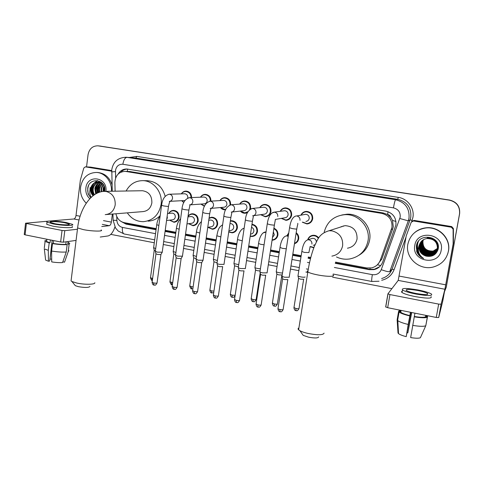 <?xml version="1.0" encoding="UTF-8"?>
<svg xmlns="http://www.w3.org/2000/svg" width="484" height="484" viewBox="0 0 484 484"><rect width="100%" height="100%" fill="white"/><g stroke="black" fill="none" stroke-linecap="round" stroke-linejoin="round"><path stroke-width="0.73" d="M313.783 247.826L310.159 246.646M296.184 232.719C298.144 234.292 298.979 236.337 298.688 238.842C298.192 241.31 296.783 242.944 294.453 243.742M273.914 228.206C276.842 229.543 278.173 231.836 277.907 235.103C277.265 238.049 275.499 239.743 272.607 240.191L272.075 240.215M251.982 224.249C255.8 225.006 257.633 227.395 257.482 231.425C256.841 234.383 255.08 236.071 252.194 236.488L250.18 236.277M230.384 220.819L231.352 220.692C235.454 221.109 237.469 223.481 237.396 227.807C236.761 230.777 235.006 232.453 232.132 232.84L228.751 231.969M209.094 217.994L211.75 217.201C215.749 217.643 217.715 219.99 217.643 224.249C217.013 227.226 215.271 228.896 212.416 229.259L207.89 227.317M188.04 216.306C189.123 214.708 190.593 213.861 192.457 213.765C196.365 214.224 198.283 216.554 198.216 220.752C197.593 223.729 195.863 225.393 193.025 225.732L188.542 223.705M168.801 213.426C169.842 211.514 171.403 210.498 173.478 210.389C177.295 210.861 179.171 213.172 179.104 217.31C178.487 220.293 176.769 221.944 173.956 222.259L169.521 220.159M183.787 202.542L181.627 200.697M204.429 206.335L200.866 204.091M259.775 207.66C260.93 205.585 262.667 204.496 264.984 204.399C269.08 204.92 271.07 207.321 270.955 211.599C270.253 214.721 268.366 216.445 265.299 216.772L260.628 214.702M300.945 215.114C302.058 212.803 303.885 211.562 306.42 211.393C310.734 211.871 312.833 214.315 312.712 218.732C311.999 221.835 310.093 223.578 306.989 223.965L302.331 222.192M280.194 211.327C281.337 209.148 283.116 207.999 285.53 207.866C289.728 208.368 291.773 210.788 291.652 215.132C290.945 218.248 289.051 219.984 285.959 220.335L281.283 218.399M239.683 204.085C240.844 202.1 242.538 201.066 244.777 200.987C248.776 201.525 250.718 203.903 250.603 208.12L250.385 209.088M247.524 212.591L244.989 213.262C243.137 213.262 241.595 212.536 240.354 211.084M219.917 200.606C221.073 198.682 222.731 197.696 224.897 197.635C228.805 198.192 230.705 200.545 230.596 204.702L230.578 204.829M225.635 209.772L225.03 209.814C223.178 209.796 221.648 209.04 220.438 207.551M377.514 264.645L381.767 259.097L392.754 228.757L393.286 226.736L392.524 220.389L390.848 217.504C390.364 215.852 389.269 214.848 387.563 214.485L388.071 211.702M335.527 262.11L366.727 267.942L371.409 267.912C375.681 266.914 378.627 264.391 380.243 260.35L391.955 227.444C392.451 220.02 389.063 215.332 381.785 213.39L125.162 171.348C118.786 171.796 115.349 175.535 114.865 182.547L115.119 191.192M387.563 214.485L390.848 217.504M387.351 214.448L383.177 212.954L129.754 171.53M115.924 213.777C117.025 218.593 119.778 221.551 124.182 222.64L156.211 228.623M165.226 230.305L175.867 232.296M185.547 234.099L195.863 236.029M206.232 237.965L216.197 239.828M227.292 241.897L236.888 243.688M248.74 245.902L257.936 247.62M270.574 249.98L279.328 251.619M292.826 254.136L301.108 255.685M308.272 257.022L310.776 257.488M307.697 239.84C308.538 237.178 310.329 235.66 313.075 235.272C315.35 235.157 317.201 236.004 318.641 237.819M286.855 235.756L288.76 232.901M200.461 197.194C201.61 195.336 203.238 194.38 205.343 194.338C209.082 194.871 210.945 197.139 210.945 201.15M181.319 193.86C182.462 192.045 184.059 191.126 186.11 191.095C189.649 191.591 191.482 193.757 191.616 197.587M335.273 263.296L369.256 269.661L374.005 269.612C378.179 268.602 381.053 266.121 382.638 262.165L395.906 225.024C396.402 217.673 393.044 213.033 385.827 211.115L126.929 168.995C123.142 168.934 120.207 170.634 118.126 174.089M89.976 190.127L90.078 187.653L89.976 190.127M86.539 166.907L88.064 154.638C89.268 148.806 92.547 145.865 97.901 145.817L449.442 200.17C456.708 202.028 460.078 206.571 459.54 213.813L446.242 287.29L444.663 291.295M391.895 288.646L332.581 277.193M307.763 272.401L305.882 272.038M298.743 270.665L290.485 269.068M277.029 266.472L268.305 264.784M255.703 262.352L246.537 260.58M234.722 258.299L225.157 256.453M214.097 254.318L204.163 252.4M193.824 250.403L183.539 248.419M173.889 246.556L163.277 244.505M154.293 242.774L110.806 234.377M99.395 145.974L449.618 200.049C456.829 201.888 460.169 206.402 459.637 213.583L446.242 287.29M449.618 200.049L449.527 200.11C456.769 201.955 460.121 206.487 459.588 213.698C460.121 206.487 456.769 201.955 449.527 200.11L99.692 146.011L449.442 200.17M99.214 145.956L97.901 145.817M120.982 221.406L126.034 224.116L156.06 229.737M165.068 231.425L175.71 233.421M185.39 235.23L195.699 237.16M206.069 239.102L216.033 240.965M227.123 243.047L236.718 244.843M248.564 247.058L257.76 248.782M270.399 251.148L279.147 252.787M292.638 255.316L300.927 256.865M308.084 258.208L310.474 258.656M120.8 172.207C122.652 170.211 124.872 169.158 127.473 169.043M156.114 229.362L127.31 223.971L123.886 222.579M379.625 266.714L374.404 269.267L369.673 269.316L335.358 262.897M310.577 258.256L308.145 257.803M300.988 256.466L292.699 254.917M279.207 252.388L270.459 250.754M257.815 248.389L248.625 246.671M236.773 244.45L227.184 242.653M216.088 240.578L206.123 238.715M195.754 236.779L185.439 234.849M175.765 233.034L165.123 231.043M90.417 187.653L90.308 188.966M446.442 286.467L446.248 287.333M412.513 221.025L414.316 220.432L413.439 220.97L451.378 227.226L451.687 226.585L453.393 228.521L453.411 243.041L442.787 300.927L438.698 317.534L436.265 317.456L438.673 304.103L441.106 304.206L444.899 289.244L453.133 243.942L453.115 229.192L451.378 227.226M414.316 220.432L451.687 226.585M413.439 220.97L411.194 222.253L406.227 235.908L398.223 280.405L387.926 293.812L389.935 294.568L387.672 307.697L436.265 317.456M387.672 307.697L385.675 306.892L387.914 293.873M389.935 294.568L438.673 304.103M416.149 293.479C424.74 294.925 428.564 294.931 427.626 293.498C426.005 292.481 422.689 291.477 417.68 290.473C409.198 289.045 405.404 289.045 406.3 290.479C407.861 291.471 411.14 292.469 416.149 293.479M397.134 319.827L397.812 320.644C399.584 321.933 403.051 323.203 408.212 324.455L406.221 336.652C402.41 335.66 399.844 334.65 398.526 333.621L398.023 333.028L397.134 319.827L398.598 311.43L400.365 311.787L400.625 310.298M400.365 311.787L400.758 312.265C402.156 313.354 405.193 314.461 409.863 315.592L408.212 324.455M410.45 312.271L409.863 315.592M402.271 291.235C401.351 291.495 401.272 291.925 402.047 292.511C404.146 293.879 408.599 295.252 415.405 296.632C427.112 298.61 432.321 298.604 431.044 296.607M417.946 289.952C406.439 288.01 401.284 288.01 402.488 289.964C404.594 291.308 409.053 292.663 415.865 294.042C427.578 296.014 432.787 296.02 431.498 294.066C429.278 292.681 424.758 291.308 417.946 289.952M425.859 325.333L427.56 316.476L425.769 316.113L425.902 315.374M427.56 316.476L426.434 315.483M400.619 310.329L399.004 310.728L398.87 311.484M400.498 311.031L399.004 310.728M398.598 311.43L399.07 312.041C400.704 313.305 404.255 314.588 409.718 315.895M411.436 312.47L407.831 332.895L411.696 312.525M397.546 319.077L397.63 320.305M407.831 332.895L407.032 332.774M406.221 336.652L410.644 312.307M412.671 325.375C419.586 326.512 423.96 326.621 425.793 325.702L420.384 337.729C418.866 338.425 415.623 338.376 410.65 337.584L414.909 313.166M414.322 316.494C420.142 317.425 423.869 317.546 425.509 316.857L427.311 317.22L425.793 325.702M425.781 315.35L425.509 316.857M414.189 316.796C421.116 317.928 425.49 318.067 427.311 317.22M407.837 244.257C410.033 234.988 416.016 229.567 425.793 227.982C438.794 226.264 451.04 238.812 448.365 251.329C446.538 259.327 441.602 264.53 433.549 266.938C419.664 270.967 404.945 257.833 407.837 244.257M414.685 232.568C417.922 229.864 421.691 228.279 425.981 227.807C438.928 226.095 451.124 238.594 448.462 251.057L447.682 254.009M421.389 241.334L419.495 245.382C418.243 251.323 424.335 257.185 430.506 255.74C433.156 255.171 435.189 253.677 436.598 251.256M421.346 241.377L419.416 245.479C418.152 251.432 424.256 257.3 430.439 255.854C434.209 254.905 436.532 252.569 437.415 248.837C437.512 242.036 433.979 238.606 426.821 238.539C422.986 239.253 420.457 241.462 419.235 245.17L419.084 245.866C418.654 250.96 420.947 254.366 425.968 256.084C432.073 257.24 436.126 254.965 438.129 249.26C441.341 235.817 418.478 232.35 416.458 245.624L416.948 252.158C418.321 255.122 420.56 257.24 423.657 258.498C418.932 255.34 417.359 251.129 418.932 245.848L419.235 245.17M421.558 241.159L419.828 244.995C418.581 250.906 424.631 256.726 430.766 255.286C433.307 254.747 435.285 253.332 436.707 251.045M421.516 241.201L419.743 245.092C418.497 251.008 424.559 256.841 430.706 255.401C433.271 254.85 435.261 253.416 436.677 251.093M421.733 240.99L420.154 244.614C418.914 250.488 424.928 256.272 431.026 254.838C433.458 254.324 435.388 252.987 436.804 250.827M421.685 241.032L420.076 244.71C418.829 250.591 424.855 256.387 430.966 254.947C433.422 254.433 435.364 253.071 436.78 250.881M421.903 240.832L420.475 244.245C419.241 250.077 425.224 255.824 431.28 254.396C433.616 253.906 435.485 252.648 436.901 250.609M421.86 240.869L420.396 244.335C419.162 250.18 425.152 255.933 431.22 254.505C433.573 254.015 435.461 252.733 436.877 250.664M422.084 240.675L420.796 243.869C419.567 249.665 425.515 255.377 431.534 253.961C433.761 253.495 435.582 252.309 436.985 250.391M422.036 240.711L420.717 243.966C419.489 249.768 425.442 255.485 431.474 254.07C433.724 253.598 435.558 252.394 436.967 250.446M422.266 240.524L421.11 243.506C419.894 249.266 425.799 254.941 431.782 253.531C433.912 253.09 435.673 251.97 437.064 250.174M422.217 240.56L421.032 243.597C419.809 249.369 425.726 255.05 431.722 253.634C433.876 253.192 435.648 252.055 437.046 250.228M422.447 240.379L421.425 243.143C421.376 250.028 424.916 253.35 432.031 253.102L437.143 249.95M422.405 240.415L421.346 243.234C421.304 250.131 424.843 253.453 431.97 253.211L437.125 250.004M422.635 240.239L421.727 242.786C421.685 249.629 425.2 252.926 432.272 252.684L437.209 249.732M422.586 240.276L421.655 242.877C421.606 249.732 425.127 253.035 432.212 252.787L437.191 249.786M422.822 240.106L422.03 242.436C421.988 249.236 425.484 252.515 432.514 252.267L437.27 249.508M422.78 240.137L421.957 242.526C421.915 249.333 425.412 252.618 432.454 252.376L437.252 249.562M423.016 239.979L422.332 242.091C422.29 248.849 425.763 252.103 432.75 251.862L437.324 249.29M422.968 240.01L422.26 242.175C422.217 248.945 425.69 252.206 432.69 251.964L437.312 249.345M423.216 239.852L422.629 241.746C422.586 248.461 426.035 251.698 432.986 251.456L437.373 249.066M423.167 239.882L422.556 241.831C422.514 248.558 425.968 251.801 432.926 251.553L437.361 249.121M423.415 239.731L422.919 241.407C422.877 248.08 426.313 251.299 433.216 251.057L438.201 247.953M423.361 239.762L422.847 241.492C422.804 248.177 426.241 251.396 433.156 251.154L438.044 248.189M437.469 248.734C437.566 241.946 434.039 238.515 426.894 238.455L426.821 238.539M421.225 241.51L419.162 245.769C418.714 250.9 420.983 254.342 425.968 256.084M437.687 248.322C437.784 241.577 434.281 238.17 427.178 238.11L427.106 238.195C434.221 238.255 437.73 241.667 437.633 248.425M437.851 248.02C437.947 241.304 434.457 237.916 427.39 237.856L427.463 237.771M441.22 250.083C438.831 266.623 411.249 261.584 414.794 245.473C416.924 229.059 444.754 233.687 441.22 250.083M418.351 241.486C417.099 244.341 417.081 247.312 418.291 250.379M417.861 242.2C416.573 245.485 416.827 248.788 418.612 252.103M417.238 243.343C416.089 247.215 416.833 250.839 419.471 254.221M416.452 245.63C416.046 250.204 417.674 253.888 421.34 256.677M418.406 241.413C417.166 244.226 417.123 247.155 418.273 250.192M417.928 242.097C416.639 245.315 416.845 248.576 418.545 251.868M417.323 243.162C416.137 246.949 416.803 250.537 419.319 253.931M416.555 245.213C415.986 249.726 417.486 253.447 421.044 256.375M416.549 250.893C417.783 254.523 420.154 257.058 423.657 258.498M318.696 336.906C318 338.207 314.624 338.292 308.568 337.173L303.208 335.37L302.119 333.821M298.9 327.964C297.92 328.418 297.823 329.029 298.604 329.798L299.941 330.723C301.895 331.77 304.684 332.702 308.308 333.506C317.813 335.249 323.07 335.128 324.086 333.143M347.451 248.213C352.679 247.239 355.885 244.148 357.065 238.951C357.246 230.699 353.229 226.264 345.007 225.641L339.804 227.305M342.89 226.318L343.138 225.919M341.081 226.893L341.287 226.53M324.213 232.066C327.124 221.563 334.057 215.761 345.007 214.66C358.577 213.789 370.665 227.438 368.009 240.875C365.765 250.803 359.697 256.822 349.805 258.94C345.165 259.636 340.73 258.976 336.489 256.962M341.813 214.999L346.967 214.206C360.338 213.341 372.244 226.772 369.625 240.003C368.33 246.749 364.736 251.855 358.85 255.31M90.012 286.431C88.814 287.69 84.948 287.768 78.414 286.673L75.316 285.675L74.572 284.755M71.215 279.698L71.063 280.932L71.922 281.5L76.75 283.037C84.506 284.804 95.487 284.58 94.816 282.729M106.413 214.539L142.707 211.623C147.705 211.145 150.754 208.223 151.861 202.857C152 195.772 148.866 191.731 142.459 190.732L141.8 190.744M126.106 191.005C129.887 184.138 135.496 180.683 142.919 180.647C153.773 180.75 162.957 192.717 161.075 204.478C158.933 214.878 153.047 220.607 143.409 221.666C136.718 221.66 131.352 218.726 127.31 212.863M146.761 180.701L147.614 180.713C156.58 181.657 162.436 186.854 165.183 196.304M160.192 215.574C156.792 219.064 152.75 220.922 148.08 221.146M304.66 214.466L305.622 214.297C308.078 214.551 309.27 215.937 309.203 218.441C308.798 220.208 307.715 221.194 305.942 221.406M301.236 215.065C302.318 213.039 303.988 211.956 306.257 211.811C310.311 212.258 312.277 214.551 312.162 218.701C311.496 221.618 309.706 223.251 306.789 223.614L302.615 222.132M289.269 277.241L284.689 277.223L282.075 276.424L282.045 276.037M287.907 279.625L284.556 279.558L282.608 278.935L277.998 308.526M283.848 210.83L284.61 210.728C286.994 211 288.155 212.367 288.095 214.835C287.69 216.602 286.613 217.582 284.852 217.776L275.323 219.44M280.46 211.29C281.561 209.391 283.188 208.386 285.342 208.277C289.287 208.749 291.205 211.024 291.096 215.102C290.43 218.024 288.646 219.651 285.748 219.984L281.543 218.357M267.132 272.873L262.491 272.855L260.005 272.099L259.975 271.718M265.783 275.227L262.401 275.178L260.543 274.361M263.338 207.279L263.949 207.219C266.273 207.503 267.404 208.858 267.343 211.284C266.944 213.057 265.873 214.037 264.125 214.212L253.356 215.719M260.017 207.63C261.118 205.827 262.709 204.889 264.772 204.805C268.62 205.295 270.489 207.545 270.381 211.562C269.727 214.491 267.954 216.112 265.069 216.415L260.87 214.666M245.4 268.584L240.693 268.559L238.328 267.846L238.297 267.477M244.063 270.907L240.639 270.871L238.872 270.096M243.137 203.806L243.633 203.764C245.902 204.06 247.003 205.41 246.943 207.799C246.55 209.572 245.485 210.54 243.754 210.703L231.824 212.04M239.901 204.073C241.002 202.342 242.551 201.453 244.547 201.386C248.298 201.895 250.125 204.127 250.022 208.084L249.508 209.766M224.056 264.379L219.288 264.349L217.038 263.665L217.007 263.314M222.725 266.666L219.27 266.642L217.588 265.904M248.014 211.683L244.747 212.906L240.572 211.06M223.251 200.4L223.65 200.376C225.871 200.678 226.948 202.009 226.887 204.369C226.5 206.142 225.447 207.11 223.729 207.261L210.703 208.416M220.111 200.594C221.206 198.93 222.719 198.077 224.649 198.029C228.315 198.549 230.1 200.757 230.003 204.659L229.942 204.992M203.099 260.247L198.265 260.204L196.093 259.218M202.941 260.513L201.647 262.709L198.283 262.491L196.679 261.784M225.834 209.33L224.776 209.457L220.631 207.533M203.673 197.055L204 197.042C206.166 197.351 207.225 198.67 207.164 200.999C206.783 202.772 205.736 203.728 204.036 203.867L189.982 204.847M200.63 197.188C201.719 195.578 203.201 194.756 205.077 194.725C208.616 195.233 210.365 197.387 210.328 201.187M182.51 256.187L177.61 256.139L175.541 255.201M182.359 256.447L181.046 258.637L177.664 258.408L176.134 257.736M204.569 206.033L201.035 204.079M184.398 193.769L184.67 193.763C186.788 194.078 187.822 195.385 187.768 197.684L187.683 198.107M181.47 193.854C182.547 192.287 183.999 191.495 185.826 191.476C189.165 191.948 190.89 193.993 190.986 197.611M162.279 252.2L157.318 252.146L155.346 251.244M162.134 252.448L160.803 254.632L157.409 254.403L155.945 253.761M184.955 200.521L169.636 201.338M183.89 202.33L181.772 200.691M311.024 238.787L312.501 238.291C314.794 238.34 316.088 239.519 316.391 241.831M305.101 276.933L305.065 277.151C302.911 277.374 300.57 277.023 298.035 276.092L298.011 275.729M312.501 238.291L307.987 239.798C308.798 237.42 310.456 236.059 312.942 235.72C315.223 235.611 317.032 236.501 318.375 238.4M303.752 279.262L300.528 279.177L298.561 278.342M314.455 235.787L314.884 235.387M315.06 244.65L313.323 245.364M313.91 247.487L310.389 246.507M282.517 273.006C279.994 272.928 277.931 272.546 276.322 271.863L276.291 271.512M287.115 235.684L288.688 233.361M296.087 233.324C297.721 234.8 298.404 236.64 298.132 238.83C297.714 240.99 296.51 242.484 294.52 243.307M281.984 274.966L278.717 274.894L276.842 274.095M273.357 231.836L274.319 234.879L272.504 237.426M260.416 268.808C258.008 268.626 256.193 268.263 254.983 267.706L254.953 267.362M273.841 228.714C276.431 230.021 277.598 232.145 277.344 235.085C276.739 237.85 275.081 239.441 272.359 239.858L272.129 239.876M260.089 270.955L257.3 270.689L255.51 269.927M251.529 227.298C253.211 228.018 253.979 229.313 253.846 231.189C253.483 232.871 252.479 233.826 250.839 234.056L250.5 234.129M251.916 224.691C255.401 225.471 257.058 227.71 256.901 231.4C256.302 234.183 254.644 235.768 251.94 236.156L250.222 236.004M238.4 266.823L234.546 265.825M238.721 264.645L234.014 263.623L233.984 263.29M230.275 223.541L230.275 223.541C232.604 223.771 233.748 225.108 233.712 227.565C233.348 229.247 232.35 230.196 230.723 230.408L228.926 230.747M230.323 221.2L231.128 221.109C234.982 221.497 236.876 223.723 236.803 227.782C236.21 230.572 234.558 232.145 231.866 232.508L228.781 231.745M217.098 262.715L213.946 261.796M217.413 260.537L213.377 259.285M209.989 220.087L210.564 220.008C212.833 220.25 213.952 221.581 213.91 223.995C213.553 225.683 212.567 226.627 210.939 226.827L207.757 227.335M209.046 218.338L211.502 217.606C215.259 218.018 217.11 220.226 217.044 224.225C216.451 227.02 214.811 228.587 212.131 228.926L208.059 227.286M196.177 258.65L193.697 257.833M196.48 256.484L193.122 255.346M190.684 216.59L191.174 216.536C193.388 216.79 194.477 218.102 194.441 220.486C194.09 222.174 193.104 223.112 191.495 223.299L186.975 223.917M187.992 216.657C189.002 215.09 190.406 214.261 192.196 214.164C195.863 214.6 197.666 216.784 197.605 220.722C197.018 223.523 195.391 225.078 192.729 225.399L188.687 223.681M175.619 254.638L173.786 253.943M175.916 252.491L173.212 251.48M171.681 213.16L172.092 213.123C174.258 213.383 175.323 214.684 175.287 217.032C174.942 218.726 173.968 219.657 172.364 219.833L166.569 220.504M168.928 213.414C169.926 211.75 171.348 210.873 173.193 210.782C176.781 211.23 178.542 213.396 178.481 217.28C177.9 220.081 176.291 221.63 173.647 221.926L169.648 220.147M155.424 250.676L154.214 250.113M155.715 248.552L153.628 247.675M90.26 167.089L85.48 166.865L111.671 171.185M90.575 167.107L111.689 170.586M114.926 226.984C113.093 232.302 110.775 235.297 107.962 235.962L100.224 237.045M76.073 240.415L63.38 242.181L60.645 241.988L62.043 230.444L64.783 230.662L77.458 229.247M47.886 221.188L25.555 223.221L26.396 223.475L25.077 234.837L60.645 241.988M25.077 234.837L24.261 234.45M26.396 223.475L62.043 230.444M101.755 226.536L109.281 225.695C110.298 225.375 110.981 224.177 111.344 222.102L112.379 214.061M49.785 221.025L73.846 218.986C74.935 218.689 75.655 217.516 76.012 215.471L80.374 180.084L83.811 168.027L85.335 166.847L90.429 167.089M54.734 223.681C61.51 225.036 71.184 225.266 69.103 224.044L64.705 222.761C58.086 221.43 48.37 221.164 50.396 222.404L54.734 223.681M46.682 240.79L46.597 241.534L50.034 242.805L49.193 242.92L48.303 250.361L48.442 261.221L49.707 260.997L52.193 240.288M50.378 239.925L50.034 242.805M46.827 223.596L46.742 224.346L52.617 226.101C61.867 227.97 75.02 228.224 72.176 226.548M66.453 222.598C57.481 220.801 44.256 220.432 47.008 222.114L52.889 223.85C62.14 225.707 75.292 226.004 72.449 224.352L66.453 222.598M62.823 261.826L64.541 262.183L68.208 251.686L69.109 244.341L67.778 244.075L68.262 243.186M69.109 244.341L69.744 243.307L68.335 242.593M44.316 247.911L45.091 241.425C44.552 240.965 44.818 240.602 45.883 240.348L46.718 240.512M45.091 241.425L49.193 242.92M68.208 251.686L68.946 250.67M44.207 248.812L48.303 250.361M45.532 259.303L45.623 260.102L48.442 261.221M51.685 259.097L50.009 259.14L52.272 240.306M51.594 251.039C57.287 251.964 62.17 252.285 66.248 252.013L62.569 262.558C59.496 262.782 55.878 262.57 51.715 261.911L51.594 251.039L52.49 243.591L53.325 243.47L53.67 240.584M53.325 243.47C58.153 244.238 62.315 244.535 65.818 244.366L67.149 244.632L66.248 252.013M66.126 241.8L65.818 244.366M67.778 244.075L68.093 241.528M52.49 243.591C58.189 244.511 63.077 244.856 67.149 244.632M86.249 203.189C81.875 198.912 79.981 193.57 80.58 187.163C82.443 177.749 87.719 172.842 96.395 172.443C104.883 172.637 112.209 181.742 111.435 191.253M97.326 172.473L97.738 172.492C104.798 173.26 109.572 177.386 112.064 184.882M99.262 182.123C96.05 182.916 94.053 185.069 93.267 188.578C92.928 190.787 93.345 192.82 94.531 194.665M98.996 182.075C95.65 182.783 93.563 184.948 92.734 188.585C92.383 190.92 92.861 193.031 94.168 194.913M100.309 182.42C97.647 183.503 96.001 185.547 95.378 188.56L96.11 193.709M100.043 182.335C97.248 183.345 95.517 185.426 94.852 188.566L95.699 193.945M101.344 182.904C99.226 184.168 97.931 186.05 97.465 188.542L97.853 192.856M101.083 182.764C98.833 183.993 97.453 185.923 96.945 188.548L97.405 193.055M102.372 183.593L99.529 188.524L99.71 192.166M102.118 183.4C100.418 184.713 99.389 186.419 99.014 188.53L99.232 192.323M103.394 184.579L101.573 188.506L101.64 191.676M103.14 184.301L101.065 188.512L101.15 191.779M104.26 186.346L103.594 188.488L103.612 191.41M104.042 185.802L103.092 188.494L103.116 191.452M102.348 183.2L98.312 181.99M98.21 181.996C94.441 182.395 92.081 184.598 91.131 188.597C90.75 191.355 91.428 193.709 93.158 195.651M93.061 195.724C91.161 193.8 90.351 191.422 90.623 188.603L90.72 187.992C91.93 184.132 94.392 182.129 98.101 181.99L98.633 181.996M103.425 184.616C102.033 183.006 100.261 182.129 98.101 181.99M101.126 182.099L100.412 182.008M100.309 182.014L99.522 182.081M100.206 182.008L99.262 182.044M101.217 182.166L100.569 182.335M101.089 182.093L100.309 182.256M89.776 198.73C86.775 195.935 85.474 192.39 85.868 188.088C87.084 173.829 107.932 177.041 105.935 191.343M104.762 191.132C106.655 179.274 89.123 176.66 87.707 188.288L88.118 193.975L90.744 197.738M91.252 197.26C89.558 194.665 89.298 191.767 90.454 188.585L90.72 187.992M104.453 186.915L104.169 191.368M99.498 184.356C98.016 186.951 97.629 189.716 98.337 192.656M97.465 184.295C95.808 187.193 95.487 190.26 96.51 193.497M97.332 180.538L94.096 183.121M93.339 184.186C91.222 187.955 91.186 191.755 93.237 195.584M104.58 187.387L104.417 191.362M100.176 183.708C98.367 186.419 97.835 189.371 98.573 192.565M98.143 183.66C96.147 186.661 95.681 189.897 96.733 193.382M97.538 180.568L94.628 182.807M94.017 183.563C91.53 187.399 91.331 191.362 93.424 195.445M88.584 185.602C86.926 190.2 87.665 194.229 90.804 197.684M392.754 228.757L391.411 229.501M369.939 269.364L370.121 268.1M377.472 264.694L380.612 265.674M127.304 223.971L127.322 223.227M392.524 220.389L395.985 221.509M127.256 171.433L127.715 169.079M383.177 212.954L381.785 213.39M381.767 259.097L380.243 260.35M130.964 171.645L126.136 171.451M334.384 267.477L372.329 274.652C376.558 275.142 379.529 273.484 381.253 269.679L400.189 217.147C400.522 212.228 398.271 209.13 393.438 207.86L122.851 164.264C118.882 164.07 116.432 166.103 115.495 170.362L115.622 177.979M122.851 164.264C123.62 159.932 124.999 157.627 126.996 157.354L395.591 199.735C405.199 202.233 409.67 208.374 409.004 218.139L408.284 220.849L410.093 219.827L410.795 217.195C411.442 207.709 407.098 201.749 397.757 199.317L135.835 158.074L126.088 157.252L135.835 158.074L136.815 156.405L398.271 197.369L397.757 199.317L395.591 199.735C395.029 200.303 394.315 203.008 393.438 207.86M111.677 171.893L115.434 171.614M398.271 197.369C407.679 198.634 414.721 208.235 412.912 217.437L411.727 221.46M406.04 237.015L394.103 269.63C391.822 275.287 387.69 278.838 381.701 280.284M129.24 157.506L136.815 156.405M98.379 145.872L100.999 146.15M399.826 218.508L408.284 220.849L389.747 271.615L392.058 269.164L410.093 219.827L412.12 220.389M381.634 278.518C386.668 277.096 390.14 273.974 392.058 269.164L394.103 269.63M116.765 216.529L116.88 220.408C117.243 224.165 119.094 226.506 122.44 227.419L155.527 233.669M164.53 235.375L175.16 237.384M184.827 239.211L195.131 241.159M205.494 243.113L215.447 244.995M226.53 247.094L236.113 248.903M247.953 251.142L257.137 252.878M269.769 255.262L278.512 256.919M291.985 259.466L300.268 261.027M307.419 262.382L309.512 262.776M113.123 220.214L116.88 220.408M122.44 227.419C122.083 231.098 122.664 233.288 124.17 233.978L124.376 234.014M372.329 274.652C371.676 278.687 371.524 280.968 371.875 281.476L371.924 281.488M381.253 269.679C385.942 271.342 388.773 271.984 389.747 271.615M369.673 269.316L369.256 269.661M127.31 223.971L126.034 224.116M398.223 280.405L444.899 289.244M399.252 276.104L445.74 284.828M453.411 243.041L453.133 243.942M441.106 304.206L438.698 317.534M453.163 243.597L453.441 242.702M453.393 228.521L453.115 229.192M331.891 256.121C337.741 255.044 341.323 251.583 342.636 245.733C343.12 237.928 339.605 232.979 332.091 230.886L329.126 230.717C319.059 233.718 317.855 239.253 314.34 246.386C311.424 254.015 309.258 262.54 307.83 271.972C307.007 271.421 307.068 271.016 308.018 270.768M332.956 274.906C336.12 276.751 327.16 276.806 317.746 274.93C312.785 273.938 309.476 272.952 307.83 271.972L298.604 329.798M105.203 214.636C110.673 214.109 114.006 210.855 115.198 204.877C115.458 197.756 112.482 193.297 106.268 191.501L103.842 191.392M101.126 229.979C104.102 231.588 92.214 231.394 83.405 229.628L77.615 227.946L77.718 227.135M287.78 279.77L283.146 309.373C283.279 309.869 282.19 309.923 279.879 309.536L277.949 308.834C278.742 312.458 279.964 311.454 279.982 311.756L279.879 309.536M280.024 311.769L279.982 311.756C280.877 311.381 281.059 313.112 283.098 309.675M297.714 223.354C298.083 224.443 297.751 223.318 296.789 228.853C297.037 229.198 295.536 229.113 292.282 228.599L289.565 227.734M305.622 214.297L296.722 215.961C299.027 216.469 300.122 217.921 300.007 220.323M265.674 275.378L261.172 304.738C261.293 305.235 260.186 305.289 257.863 304.896L256.072 303.934M258.081 307.128L257.863 304.896M275.384 219.536L274.422 224.903C274.646 225.248 273.121 225.157 269.848 224.649L267.265 223.82M272.026 212.906L274.561 212.173C276.824 212.676 277.901 214.116 277.792 216.493M243.96 271.07L239.604 300.189C239.701 300.679 238.576 300.733 236.24 300.346L234.54 299.427M236.525 302.567L236.24 300.346M250.845 208.834L252.799 208.459C255.02 208.949 256.084 210.377 255.982 212.736C255.564 214.606 254.439 215.634 252.606 215.822M253.465 215.779L252.466 221.031C252.654 221.363 251.111 221.273 247.826 220.764L245.37 219.972M222.652 266.793L218.411 295.718C218.49 296.208 217.352 296.256 215.005 295.869L213.39 294.992M215.356 298.09L215.005 295.869M229.948 204.986L231.425 204.805C233.609 205.289 234.655 206.704 234.558 209.046C234.147 210.915 233.028 211.938 231.213 212.107M231.939 212.089L230.91 217.225C231.068 217.558 229.501 217.461 226.203 216.953L223.868 216.197M201.701 262.691L197.605 291.332C197.66 291.816 196.504 291.864 194.151 291.477L192.602 290.642M194.562 293.691L194.151 291.477M209.294 201.302L210.431 201.217C212.573 201.695 213.601 203.092 213.511 205.416C213.105 207.285 212.004 208.302 210.201 208.459M210.806 208.459C211.199 209.124 210.818 207.951 209.741 213.492C209.868 213.813 208.277 213.716 204.968 213.208L202.742 212.488M181.131 258.607L177.156 287.024C177.186 287.502 176.025 287.544 173.653 287.163L172.183 286.359M174.131 289.365L173.653 287.163M188.905 197.732L189.801 197.696C191.912 198.162 192.922 199.547 192.838 201.852C192.438 203.722 191.343 204.726 189.565 204.877M190.055 204.883L188.948 209.826C189.044 210.141 187.429 210.044 184.108 209.53L181.99 208.84M160.924 254.596L157.064 282.789C157.076 283.261 155.896 283.303 153.519 282.922L152.115 282.154M154.051 285.118L153.519 282.922M168.813 194.247L169.533 194.235C171.602 194.695 172.6 196.068 172.522 198.349C172.129 200.213 171.052 201.217 169.285 201.356M169.666 201.362C170.138 201.725 169.672 200.685 168.523 206.22C168.583 206.529 166.95 206.426 163.616 205.918L161.596 205.258M303.637 279.383L299.027 308.344C299.16 308.816 298.114 308.859 295.881 308.483L293.982 307.497M295.978 310.674L295.881 308.483M309.869 246.943C310.177 248.098 310.081 246.229 308.907 252.569L304.333 252.406L301.847 251.444M297.962 276.043L301.81 251.686C302.524 247.106 304.055 240.723 307.987 239.798L308.719 239.804C310.976 240.324 312.047 241.746 311.932 244.081M281.869 275.1L277.399 303.819C277.513 304.291 276.455 304.333 274.21 303.958L272.401 303.014M274.374 306.142L274.21 303.958M286.286 248.8L282.378 248.34L280.018 247.421M288.379 235.339L286.353 235.896L288.234 236.277M260.192 272.885L256.157 299.378C256.254 299.844 255.177 299.886 252.92 299.511L251.196 298.61M253.15 301.689L252.92 299.511M264.076 244.783L260.809 244.347L258.571 243.47M263.078 232.913L266 232.126M235.151 295.313L232.005 295.143L230.36 294.284M232.302 297.315L232.005 295.143M242.272 240.808L237.493 239.586M242.563 228.841L244.13 228.297C240.3 228.817 237.928 235.381 237.463 239.81L233.941 263.574M213.952 291.108L211.447 290.854L209.887 290.025M211.804 293.02L211.447 290.854M220.855 236.888L216.784 235.768M193.14 286.879L191.247 286.637L189.752 285.844M191.664 288.797L191.247 286.637M199.819 233.022L196.425 232.017M172.697 282.686L169.963 281.73M171.862 284.646L171.39 282.487M179.153 229.216L176.418 228.327M152.605 278.542L150.506 277.689M154.221 250.276L150.47 277.919C151.516 280.327 152.133 281.198 152.327 280.545L151.867 278.409M167.168 216.112L167.355 217.885L166.702 219.506M158.849 225.465L156.743 224.703M73.846 218.986L79.061 219.972M102.293 224.37L109.281 225.695M76.012 215.471L80.108 216.239M103.497 220.625L111.344 222.102M64.783 230.662L63.38 242.181M294.478 243.591L295.791 243.162M272.607 240.191L274.609 239.634M252.194 236.488L253.87 236.095M232.132 232.84L233.542 232.562M212.416 229.259L213.601 229.053M193.025 225.732L194.036 225.586M173.956 222.259L174.821 222.156M265.299 216.772L266.642 216.566M306.989 223.965L309.052 223.481M285.959 220.335L287.617 220.026M244.989 213.262L246.09 213.129M225.03 209.814L225.641 209.753M130.002 171.542L125.162 171.348M126.088 157.252C118.005 157.59 113.238 161.71 111.78 169.606L112.258 191.234M112.941 214.013L113.129 220.329L115.525 227.988L118.217 231.049L124.17 233.978L154.692 239.828M163.683 241.552L174.3 243.591M183.956 245.442L194.247 247.415M204.593 249.399L214.533 251.305M225.604 253.428L235.176 255.262M246.991 257.53L256.169 259.291M268.777 261.705L277.507 263.381M290.969 265.964L299.233 267.549M306.378 268.916L308.26 269.279M333.107 274.041L371.875 281.476L379.026 281.228M374.404 269.267L374.005 269.612M387.999 293.963L385.742 307.056M412.955 220.946L413.838 220.408M427.463 294.411L427.626 293.498M400.758 312.265L401.085 310.389M402.047 292.511L402.488 289.964M397.6 320.469L399.07 312.041M398.526 333.621L397.812 320.644M303.208 335.37L299.941 330.723M345.007 225.641L329.126 230.717M345.007 214.66L346.967 214.206M75.316 285.675L71.922 281.5M142.459 190.732L104.847 191.362C91.077 191.21 79.666 208.943 77.615 227.946L71.063 280.932M142.919 180.647L147.614 180.713M306.257 211.811L307.927 211.544M296.238 215.943C291.543 216.977 290.273 223.596 289.535 227.928L281.99 276.37M296.759 229.047L289.208 277.187M282.668 278.978L282.075 276.424M261.13 305.035C259.079 308.477 258.928 306.735 258.026 307.116C258.026 306.814 256.822 307.812 256.03 304.23L260.549 274.585M284.61 210.728L274.125 212.155C269.473 212.996 267.858 219.772 267.241 224.007L259.926 272.044M285.342 208.277L287.115 208.059M274.392 225.096L267.077 272.819M260.604 274.628L260.005 272.099M239.562 300.473C237.541 303.898 237.39 302.179 236.47 302.554C236.476 302.258 235.284 303.256 234.498 299.711L238.878 270.308M263.949 207.219L252.412 208.435C248.238 210.002 245.884 213.91 245.346 220.159L238.255 267.791M264.772 204.805L266.63 204.629M252.436 221.212L245.346 268.535M238.933 270.35L238.328 267.846M218.375 295.996C216.342 299.427 216.215 297.696 215.295 298.077C215.307 297.781 214.134 298.773 213.347 295.27L217.594 266.109M243.633 203.764L231.074 204.786C226.821 206.269 224.407 210.129 223.838 216.372L216.965 263.617M244.547 201.386L246.465 201.253M245.769 212.785L247.536 212.567M230.88 217.407L224.001 264.331M217.649 266.146L217.038 263.665M197.563 291.604C195.56 295.01 195.433 293.304 194.495 293.673C194.507 293.371 193.382 294.405 192.565 290.908L196.686 261.983M223.65 200.376L210.11 201.199C205.809 202.554 203.341 206.372 202.717 212.657L196.05 259.515M224.649 198.029L226.615 197.926M209.717 213.662L203.044 260.198M196.74 262.019L196.123 259.563M177.12 287.284C175.123 290.672 175.008 288.99 174.058 289.353C174.113 289.063 172.957 290.073 172.147 286.619L176.14 257.93M204 197.042L189.516 197.678C185.191 198.87 182.674 202.645 181.966 209.009L175.504 255.479M205.077 194.725L207.073 194.653M188.923 209.989L182.456 256.145M176.194 257.96L175.571 255.528M157.034 283.037C155.025 286.431 154.959 284.737 153.979 285.106C154.039 284.822 152.896 285.826 152.079 282.408L155.951 253.943M184.67 193.763L169.273 194.217C164.935 195.264 162.364 198.997 161.571 205.422L155.31 251.517M185.826 191.476L187.846 191.434M168.499 206.384L162.231 252.158M155.999 253.973L155.376 251.559M298.985 308.629C296.946 312.017 296.765 310.28 295.936 310.661C295.924 310.359 294.714 311.357 293.933 307.782L298.561 278.554M312.942 235.72L314.285 235.291M298.616 278.596L298.035 276.092M277.362 304.097C275.354 307.467 275.178 305.755 274.331 306.13C274.325 305.834 273.133 306.826 272.359 303.293L276.848 274.301M276.243 271.814L279.982 247.657C280.593 243.162 282.444 236.652 286.353 235.896M276.902 274.343L276.322 271.863M256.115 299.65C254.124 303.002 253.955 301.308 253.102 301.677C253.108 301.381 251.934 302.373 251.16 298.882L255.516 270.126M266.043 231.848L265.093 232.06C261.136 232.725 259.091 239.247 258.535 243.7L254.911 267.658M255.57 270.163L254.983 267.706M235.073 295.827C232.967 298.374 233.209 296.994 232.247 297.303C232.253 297.013 231.098 297.999 230.323 294.544L234.552 266.018M251.946 224.509L252.763 224.364M234.601 266.055L234.014 263.623M213.734 292.59L211.75 293.008C211.768 292.717 210.619 293.697 209.844 290.279L213.952 261.983M231.128 221.109L232.883 220.843M213.335 259.563L216.753 235.986C217.957 231.298 217.854 227.619 222.61 224.836M214.001 262.013L213.402 259.606M192.874 288.73L191.603 288.785C191.374 289.432 190.744 288.537 189.716 286.092L193.703 258.014M210.564 220.008L208.773 220.25M211.502 217.606L213.317 217.383M193.086 255.619L196.401 232.229C197.018 227.371 198.694 223.844 201.441 221.648M193.751 258.045L193.146 255.661M213.238 228.738L214.969 228.448M172.419 284.689L171.796 284.628C171.59 285.282 170.967 284.398 169.932 281.972L173.792 254.112M191.174 216.536L187.955 216.899M192.196 214.164L194.054 213.976M173.175 251.734L176.388 228.533C176.932 224.346 178.336 221.085 180.611 218.732M173.841 254.142L173.236 251.777M193.673 225.26L195.451 225.006M172.092 213.123L167.518 213.547M173.193 210.782L175.093 210.619M153.597 247.923L156.719 224.897C157.167 221.382 158.304 218.447 160.125 216.1M154.269 250.307L153.658 247.959M174.452 221.829L176.279 221.599M25.555 223.221L24.242 234.577M69.037 224.582L69.103 224.044M46.597 241.534L46.869 239.217M46.742 224.346L47.008 222.114M45.623 260.102L44.322 248.903M96.395 172.443L97.738 172.492"/></g></svg>
